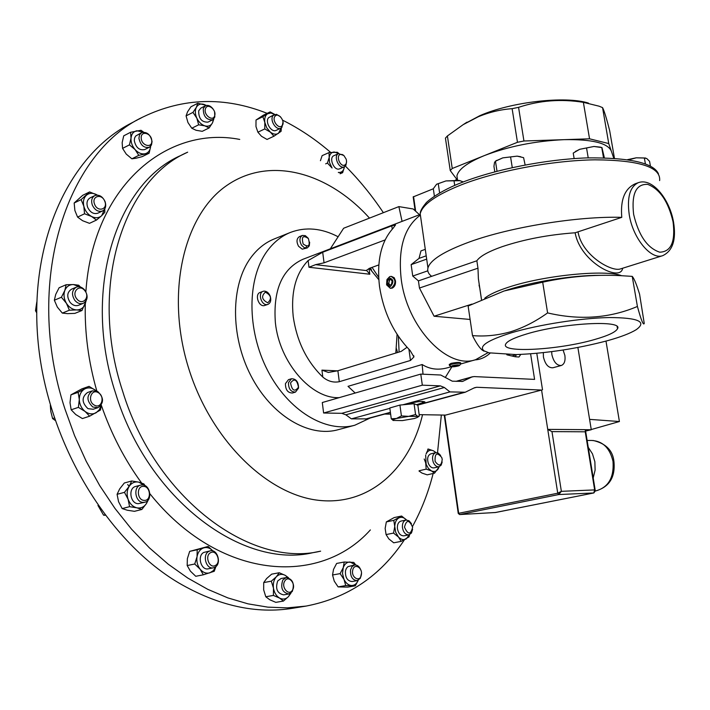 <?xml version="1.0" encoding="UTF-8"?>
<svg xmlns="http://www.w3.org/2000/svg" width="710" height="710" viewBox="0 0 710 710"><rect width="100%" height="100%" fill="white"/><g stroke="black" fill="none" stroke-linecap="round" stroke-linejoin="round"><path stroke-width="1.06" d="M594.447 339.566C608.124 335.67 615.818 332.04 617.531 328.686C623.522 319.677 562.276 323.006 526.545 334.011C514.049 337.774 507.073 341.173 505.644 344.208C500.665 353.278 558.885 349.959 594.447 339.566M390.482 288.278L392.328 288.082C394.716 286.751 395.772 284.355 395.497 280.885L394.219 277.743L391.565 276.438M389.692 276.643L387.003 279.491L386.622 284.87L390.26 288.251L391.627 288.003C396.162 283.281 395.985 279.403 391.095 276.385L389.692 276.643M388.956 277.876L386.906 280.051L386.613 284.16L388.148 286.361L390.438 286.556C394.103 281.959 393.615 279.065 388.956 277.876M456.921 175.894L457.559 180.171L456.921 175.894C458.358 169.344 467.473 162.59 484.255 155.632L517.466 142.293L523.944 140.997L589.548 138.814L583.371 102.338C561.051 98.752 539.449 100.421 518.566 107.343L512.123 108.665C500.488 109.535 489.199 112.233 478.283 116.751L463.16 124.658L447.406 135.947L445.427 138.122L450.238 170.551L452.243 168.492L484.255 155.632C508.431 146.358 535.047 141.033 564.095 139.657C591.891 139.187 607.627 142.985 611.31 151.044L613.742 158.179M463.834 124.215L479.818 115.686C510.952 101.929 565.275 95.681 588.439 103.092M488.933 352.817L484.016 350.846C478.407 346.285 487.566 340.259 511.475 332.777C538.659 324.656 580.957 318.044 609.286 317.548C638.388 317.672 647.342 321.736 636.142 329.733C630.205 333.363 620.709 337.002 607.653 340.649C577.141 348.699 546.664 353.349 516.197 354.592L488.933 352.817M484.034 351.166L482.436 350.261C479.552 347.962 476.233 343.081 472.496 335.599C484.832 336.682 497.461 335.431 510.384 331.836C523.101 327.878 535.5 321.568 547.596 312.915C579.671 320.414 609.606 318.266 637.411 306.463C641.121 320.059 643.393 325.721 644.245 323.449L639.586 294.197C636.542 284.311 634.083 278.373 632.228 276.376L637.411 306.463M425.281 249.343L420.959 250.896L419.024 258.387L411.143 264.635L412.75 276.057L418.43 280.867L476.854 260.783C479.951 256.248 488.373 251.553 502.139 246.689C524.273 239.305 548.608 234.673 575.135 232.782L621.783 217.349C620.274 199.652 624.818 188.434 635.432 183.695L638.405 182.639C629.912 186.668 626.859 197.389 629.255 214.802C632.947 238.427 651.079 260.18 662.741 255.653C672.76 250.852 676.364 239.696 673.55 222.186M578.091 232.223C582.067 255.369 611.39 272.001 620.318 268.966L662.741 255.653M472.496 335.599L468.121 306.028L504.118 290.976L542.697 282.181C568.435 276.563 594.27 274.38 620.212 275.631L632.228 276.376M476.854 260.783L477.972 268.185L478.389 278.764L481.486 299.664M431.653 276.323C428.423 273.936 427.189 271.149 427.952 267.981C430.224 259.958 444.114 251.26 469.638 241.897C510.401 227.04 578.313 216.009 621.783 217.349M449.297 364.576L451.01 363.378C456.29 362.348 459.521 362.189 460.71 362.899L460.817 363.6M459.681 365.286L460.843 363.777C459.636 362.952 456.406 363.147 451.152 364.363L449.634 365.561M452.279 365.73L450.939 366.52C452.261 367.008 454.719 366.821 458.323 365.969L459.583 365.41C459.148 364.647 456.716 364.754 452.279 365.73M270.261 296.327C271.362 300.33 270.59 303.019 267.945 304.395L267.102 304.581C261.307 305.557 257.544 292.981 263.126 291.322L264.031 291.118C266.64 291.118 268.682 292.733 270.137 295.972M263.126 291.322L260.162 292.422C254.579 294.082 258.333 306.631 264.129 305.655L267.945 304.395M267.759 302.806C261.857 299.762 261.049 296.221 265.327 292.174C271.202 295.218 272.01 298.759 267.759 302.806M396.482 348.734L397.547 352.515M298.537 388.095L295.493 392.089C290.816 392.026 288.473 388.902 288.464 382.708L291.473 378.741C296.168 378.785 298.519 381.9 298.537 388.095M291.473 378.741L288.455 379.681L285.447 383.631C285.447 389.817 287.781 392.941 292.467 393.003L295.493 392.089M298.475 387.225C294.703 392.177 292.058 390.757 290.532 382.974C294.313 378.048 296.966 379.468 298.475 387.225M370.602 267.892L371.552 270.519M309.658 242.163L309.294 245.811L307.27 247.923L304.297 247.692L301.519 245.163C299.167 240.672 299.442 237.433 302.353 235.454L305.273 235.631L308.025 238.045M302.353 235.454L299.434 236.616C296.523 238.595 296.248 241.826 298.59 246.308L302.256 249.157L307.27 247.923M303.188 244.045C301.244 236.696 302.984 234.868 308.406 238.569C310.359 245.891 308.619 247.719 303.188 244.045M370.256 417.986L354.805 425.228L337.995 429.745C308.974 437.821 271.389 415.687 250.843 375.59C230.173 335.608 230.688 284.79 250.825 257.677C257.384 248.811 265.238 242.545 274.388 238.88L290.248 232.498M354.805 425.228C325.846 433.286 288.198 410.824 267.51 370.265C246.689 329.822 247.027 278.515 267.058 251.242C273.581 242.323 281.4 236.039 290.532 232.383C305.806 226.685 321.674 228.141 338.12 236.767M372.067 267.368L378.652 277.308M398.372 336.283L399.1 352.036M551.67 351.636L551.874 354.618C553.667 362.038 556.809 365.659 561.308 365.49C564.335 364.248 565.533 360.92 564.894 355.488L563.092 350.012M543.327 352.63L543.425 356.97C545.2 364.363 548.342 367.966 552.859 367.78L561.308 365.49M442.179 461.997L441.15 465.156L439.011 466.727C436.606 467.02 434.671 465.485 433.215 462.121C431.849 457.231 432.674 454.072 435.7 452.669L438.301 453.122L440.635 455.483M435.7 452.669L430.792 453.85C427.766 455.252 426.941 458.403 428.299 463.284C429.754 466.63 431.68 468.156 434.094 467.872L439.011 466.727M441.744 457.497L442.223 459.343C441.416 466.079 439.046 466.763 435.106 461.393C434.733 453.202 436.952 451.906 441.744 457.497M346.56 161.694L345.912 165.323L343.986 166.957C338.581 168.998 333.132 155.588 338.572 153.626L343.871 155.499M338.572 153.626L333.948 155.659C328.508 157.62 333.948 170.995 339.353 168.945L344.288 166.85M340.418 154.407L342.291 154.514L343.835 155.463L346.187 159.2C346.977 162.315 346.4 164.312 344.474 165.19C339.957 166.868 335.688 155.499 340.418 154.407M92.327 205.066C90.933 200.628 91.75 197.478 94.794 195.614C99.063 194.345 102.489 196.315 105.044 201.507C106.447 205.953 105.612 209.113 102.524 210.976C98.291 212.201 94.883 210.231 92.327 205.066M94.794 195.614L90.135 197.877C87.09 199.75 86.265 202.891 87.65 207.302C90.206 212.459 93.605 214.42 97.847 213.186L102.524 210.976M94.599 204.223C91.2 196.031 101.921 193.111 104.796 201.374C108.204 209.485 97.545 212.547 94.599 204.223M214.944 567.21L213.39 567.796C206.122 569.713 201.968 554.67 208.846 551.377L210.293 550.836C217.553 548.857 221.804 563.802 214.944 567.21M210.293 550.836L203.788 552.442C196.901 555.735 201.045 570.725 208.314 568.808L213.39 567.796M215.432 565.417C209.477 569.189 204.32 555.806 210.542 552.717C216.488 549.052 221.582 562.293 215.432 565.417M292.263 591.51L288.81 593.986C282.296 592.53 280.29 587.871 282.811 579.999L286.192 577.576C292.715 578.97 294.748 583.611 292.263 591.51M286.192 577.576L281.089 578.517L277.708 580.94C275.178 588.785 277.175 593.427 283.698 594.865L288.81 593.986M292.431 590.179C288.695 596.551 280.698 586.851 284.843 580.949C288.624 574.639 296.514 584.294 292.431 590.179M74.896 300.454C71.311 294.668 71.772 290.239 76.263 287.177C79.307 286.139 82.129 287.097 84.739 290.044C88.315 295.848 87.836 300.277 83.292 303.321C80.292 304.315 77.496 303.365 74.896 300.454M76.263 287.177L71.524 289.192C67.033 292.254 66.571 296.665 70.148 302.433C72.739 305.327 75.535 306.276 78.535 305.273L83.292 303.321M76.902 298.99C71.053 292.227 79.396 283.512 84.792 290.639C90.578 297.321 82.378 306.108 76.902 298.99M283.015 122.058L281.923 127.347L280.832 128.164C275.933 130.897 269.117 119.36 273.306 115.393L276.456 114.328L280.477 116.768M274.353 114.621L268.708 117.612C264.51 121.579 271.318 133.072 276.217 130.338L280.832 128.164M275.152 116.112C278.613 111.967 285.81 121.987 282.056 125.697C278.639 129.894 271.353 119.821 275.152 116.112M214.589 111.949L214.828 117.043L212.636 119.804C206.344 120.052 203.229 116.289 203.291 108.497L205.43 105.781C208.021 104.787 210.542 105.808 212.991 108.861M205.43 105.781L200.832 108.124L198.685 110.84C198.614 118.605 201.729 122.36 208.021 122.111L212.636 119.804M205.43 108.852C207.125 102.444 216.781 109.642 214.677 115.703C213.035 122.129 203.3 114.967 205.43 108.852M361.461 573.36L360.352 578.268L357.21 580.647C352.417 580.141 350.199 576.547 350.554 569.881L352.036 566.598L354.583 565.027C357.441 564.814 359.571 566.598 360.964 570.396M354.583 565.027L347.962 566.615L346.4 568.319L345.477 570.804C345.113 577.452 347.323 581.028 352.116 581.534L357.21 580.647M361.31 574.985C360.041 582.617 350.988 577.7 352.719 570.272C354.041 562.639 363.014 567.609 361.31 574.985M92.815 407.025C86.505 400.919 86.354 395.532 92.362 390.846L97.696 391.476C103.988 397.618 104.104 403.014 98.033 407.646L92.815 407.025M92.362 390.846L87.516 392.523C81.508 397.192 81.65 402.57 87.951 408.649L93.17 409.262L98.033 407.646M94.35 405.126C87.046 401.381 91.2 388.281 98.255 392.657C105.471 396.384 101.441 409.421 94.35 405.126M138.92 138.317L139.533 134.829L141.618 132.61C146.997 131.599 150.476 134.563 152.073 141.512L151.461 145.026L149.331 147.254C143.979 148.239 140.509 145.266 138.92 138.317M141.618 132.61L135.645 136.054L134.572 138.104L134.296 140.678C135.876 147.609 139.346 150.573 144.698 149.579L149.331 147.254M141.228 138.13C140.544 130.187 151.576 132.939 151.771 140.695C152.508 148.603 141.45 145.967 141.228 138.13M143.305 502.396C135.22 502.627 132.814 486.696 140.678 485.108L142.355 484.921C150.449 484.797 152.765 500.683 144.858 502.227L143.305 502.396M140.678 485.108L135.716 486.439C127.853 488.027 130.232 503.905 138.326 503.674L144.858 502.227M144.281 500.381C136.968 500.497 136.178 485.738 143.518 486.377C150.768 486.315 151.594 500.923 144.281 500.381M412.599 529.341L411.436 533.041L408.924 534.843C405.49 534.878 403.315 532.385 402.401 527.352C402.224 523.332 403.431 520.9 406.022 520.057L409.013 520.75L411.489 523.723M406.022 520.057L401.017 521.078C398.425 521.93 397.218 524.353 397.387 528.364C398.292 533.379 400.467 535.864 403.901 535.828L408.924 534.843M412.643 527.29C410.691 534.941 407.975 534.887 404.487 527.157C406.466 519.525 409.182 519.569 412.643 527.29M404.336 539.911C380.453 576.014 347.705 598.068 306.063 606.083L287.31 607.866L267.91 607.156L248.038 603.855L227.91 597.918L207.746 589.318L187.786 578.064L168.27 564.228L149.464 547.907L131.607 529.243L114.967 508.431L99.773 485.702L86.238 461.34L74.577 435.638L64.929 408.942C23.377 282.793 66.101 152.756 143.056 116.955C183.18 97.669 224.555 96.462 267.164 113.343M282.615 120.194C299.514 128.625 315.506 139.346 330.603 152.357M345.371 166.069C359.34 180.083 371.996 195.614 383.364 212.68M134.953 121.215L131.412 123.07C70.947 153.759 29.376 238.365 37.816 338.732C46.114 438.993 105.612 539.405 178.37 582.697C218.041 605.799 256.283 614.301 293.097 608.204L306.063 606.083M420.089 214.491L302.868 259.31C282.145 268.85 272.986 289.991 275.382 322.739C279.456 362.561 311.468 399.118 339.273 397.627M308.131 260.543C295.759 273.43 290.789 292.094 293.212 316.527C296.762 341.155 306.631 361.328 322.802 377.063C327.896 381.288 333.389 382.832 339.291 381.705L410.469 360.458L413.921 356.944L410.114 350.483C393.739 333.673 383.542 312.338 379.504 286.458C376.593 260.81 381.137 241.391 393.136 228.221L395.532 224.928L391.796 225.833L322.695 252.236L308.131 260.543L308.974 267.262L315.586 264.652L324.053 262.833L322.695 252.236M488.125 352.595L475.567 359.713C447.486 369.741 406.928 327.274 401.185 278.906C397.919 248.509 404.194 227.333 420.009 215.396M479.046 285.127L479.809 288.233M378.794 279.66L369.466 268.309M395.816 353.048L397.076 334.321M451.285 366.706L447.717 367.727C438.256 370.371 429.736 369.298 422.157 364.523L348.015 386.329L355.186 393.029M36.645 312.675L35.5 310.758L36.787 302.034M36.645 310.27L35.5 310.758M55.078 420.347L52.593 418.572L50.792 411.401L50.33 405.33M54.288 418.012L52.593 418.572M105.115 515.291L103.58 515.167L97.953 505.44M104.787 514.856L103.58 515.167M441.345 415.03L437.52 452.767M433.153 473.481C428.325 492.491 421.447 510.153 412.51 526.438M406.519 519.995L406.475 519.942C403.954 517.35 401.398 516.694 398.798 517.963C396.278 519.516 394.938 522.365 394.751 526.492L395.701 532.278L398.47 537.026C401.026 539.618 403.599 540.248 406.191 538.917L409.413 534.71M393.562 533.086L386.08 534.577L388.84 538.908L393.722 542.813L401.212 541.366L398.47 537.026L393.562 533.086L394.751 526.492L393.793 520.359L401.62 516.028L406.475 519.942M401.212 541.366L408.987 536.902L409.608 534.639M386.08 534.577L385.148 528.444L386.338 521.903L393.793 520.359M386.338 521.903L394.174 517.581L401.62 516.028M144.157 485.276L138.894 482.17C134.891 481.371 131.652 482.773 129.167 486.368C126.912 490.202 126.549 494.497 128.093 499.245C129.894 503.878 132.805 506.727 136.808 507.81C140.837 508.537 144.059 507.1 146.482 503.47L147.857 500.372M131.714 480.99L124.33 482.995L119.662 488.924L117.079 494.32L124.472 492.349L129.167 486.368L131.714 480.99L138.894 482.17L143.899 483.918L145.035 485.658M148.39 499.698L146.482 503.47L141.858 509.46L136.808 507.81L129.575 506.683L128.093 499.245L124.472 492.349M117.079 494.32L118.57 501.721L122.164 508.573L127.259 510.215L134.43 511.324L141.858 509.46M122.164 508.573L129.575 506.683M143.234 132.149L136.808 130.755C133.462 131.554 131.527 133.986 131.022 138.051C130.773 142.231 132.14 146.082 135.122 149.624C138.255 152.952 141.538 154.336 144.973 153.777C148.301 152.925 150.192 150.476 150.662 146.446L150.68 146.216M150.662 146.446L149.135 153.2L138.787 155.357L135.122 149.624L129.451 144.867L131.022 138.051L130.605 132.273L141.006 130.276L143.571 132.131M138.787 155.357L131.882 158.809L136.089 158.206L142.222 156.635L149.135 153.2M131.882 158.809L126.247 154.097L122.564 148.381L129.451 144.867M122.564 148.381L122.164 142.603L123.726 135.832L130.605 132.273M96.178 390.82L95.69 390.411C91.998 387.651 88.324 387.172 84.668 388.973C81.162 391.095 79.369 394.6 79.298 399.49C79.529 404.425 81.455 408.401 85.067 411.436C88.821 414.178 92.504 414.613 96.125 412.75L99.329 409.732L101.113 405.348M89.087 386.346L81.89 388.858L70.929 394.858L78.136 392.346L89.087 386.346L96.187 390.828M141.565 482.951C124.587 459.645 111.159 433.703 101.273 405.117L100.492 410.016L89.637 416.184L85.067 411.436L78.384 407.362L79.298 399.49L78.136 392.346M70.929 394.858L70.015 402.668L71.16 409.794L75.757 414.533L82.395 418.563L89.637 416.184M71.16 409.794L78.384 407.362M344.004 579.413C345.93 583.256 348.459 585.288 351.61 585.51C354.556 585.457 356.757 583.726 358.195 580.336L355.302 585.821L345.708 585.59L344.004 579.413L340.117 573.627L343.258 567.609L342.504 573.467L344.004 579.413M355.603 564.982L350.092 562.009C346.968 562.036 344.696 563.9 343.258 567.609L344.208 562.018L353.766 562.4L355.808 565.009M340.117 573.627L332.537 574.993L334.25 581.144L338.111 586.895L345.708 585.59M332.537 574.993L333.522 569.393L336.647 563.438L344.208 562.018M338.111 586.895L347.714 587.117L355.302 585.821M206.335 105.462L204.018 104.388C200.602 103.465 198.054 104.432 196.359 107.316C194.886 110.405 195.028 113.999 196.803 118.1C198.773 122.111 201.48 124.703 204.915 125.874C208.332 126.744 210.861 125.741 212.503 122.848L213.453 119.262M213.861 118.854L212.503 122.848L209.148 127.924L204.915 125.874L198.667 124.791L196.803 118.1L192.951 112.393L196.359 107.316L197.788 103.261L206.53 105.426M198.667 124.791L191.789 128.235L196.058 130.267L202.261 131.323L209.148 127.924M191.789 128.235L187.964 122.564L186.082 115.899L192.951 112.393M186.082 115.899L187.546 111.834L190.946 106.784L197.788 103.261M281.346 127.862L281.089 131.323L273.927 136.222L270.35 132.113L264.777 128.927L264.812 122.333L262.877 116.706L270.128 111.905L274.788 114.443L270.918 112.996L267.501 113.822C265.203 115.517 264.306 118.357 264.812 122.333L266.738 127.8L270.35 132.113C273.377 134.385 276.101 134.785 278.506 133.302L281.249 127.924M264.777 128.927L257.899 132.193L261.502 136.293L267.04 139.444L273.927 136.222M257.899 132.193L255.973 126.575L256.017 120.026L262.877 116.706M256.017 120.026L263.277 115.233L270.128 111.905M79.68 286.849L73.458 284.541C69.367 284.541 66.474 286.538 64.796 290.541C63.385 294.721 63.927 298.981 66.421 303.303C69.154 307.457 72.589 309.666 76.733 309.924C80.816 309.853 83.665 307.82 85.289 303.827L85.937 301.12M86.185 300.703L81.978 310.492L74.887 313.376L67.619 313.651L62.32 313.101L57.332 307.093L54.35 300.223L55.726 294.401L59.099 287.763L66.136 284.728L73.458 284.541L78.704 285.216L80.487 287.044M81.978 310.492L76.733 309.924L69.394 310.199L66.421 303.303L61.406 297.241L64.796 290.541L66.136 284.728M62.32 313.101L69.394 310.199M54.35 300.223L61.406 297.241M287.949 577.612L285.305 575.393C282.03 573.671 279.048 574.115 276.376 576.742C273.865 579.626 272.889 583.416 273.457 588.102C274.264 592.743 276.296 596.063 279.545 598.06C282.864 599.746 285.837 599.258 288.473 596.586L290.479 593.338M271.309 581.179L263.712 582.573L263.667 589.85L265.788 596.755L273.412 595.424L273.457 588.102L271.309 581.179L276.376 576.742L279.243 572.739L285.305 575.393L288.526 577.771M273.412 595.424L279.545 598.06L283.45 601.059L288.473 596.586L291.1 592.868M263.712 582.573L266.614 578.552L271.655 574.159L279.243 572.739M265.788 596.755L269.738 599.746L275.826 602.355L283.45 601.059M212.947 550.978C210.178 548.031 207.116 546.993 203.779 547.871C200.238 549.114 197.992 552.043 197.052 556.649C196.377 561.353 197.398 565.542 200.122 569.189C203.016 572.597 206.273 573.813 209.885 572.819L213.408 570.565L215.813 566.607M197.202 549.771L189.676 551.377L187.36 558.672L187.183 565.55L194.726 564.006L197.052 556.649L197.202 549.771L208.145 546.443L212.964 550.987M194.726 564.006L200.122 569.189L203.317 574.798L214.234 571.284L215.946 566.491M189.676 551.377L208.145 546.443M187.183 565.55L190.395 571.142L195.747 576.289L203.317 574.798M97.323 195.108L96.533 194.646C92.646 192.694 89.256 192.907 86.371 195.277C83.691 197.921 82.839 201.569 83.824 206.211C85.093 210.834 87.658 214.26 91.528 216.461C95.451 218.369 98.832 218.121 101.663 215.707L104.512 209.317M104.76 208.953L104.832 212.299L101.663 215.707L96.462 220.073L89.487 223.339L82.564 220.695L77.585 217.091L74.887 210.524L74.168 202.998L82.688 195.33L89.62 191.931L97.359 195.108M96.462 220.073L91.528 216.461L84.543 213.781L83.824 206.211L81.109 199.616L89.62 191.931M77.585 217.091L84.543 213.781M74.168 202.998L81.109 199.616M338.324 172.432L339.469 172.495C342.158 172.202 343.8 170.382 344.394 167.036L344.43 166.779M338.697 153.573L334.197 151.993C331.49 152.242 329.822 154.043 329.2 157.398L329.538 162.59L332.058 168.004L327.416 163.078L329.2 157.398L328.996 152.606L337.383 152.26L338.856 153.52M344.394 167.036L342.646 172.681L338.501 172.565M340.108 173.764L342.646 172.681M325.659 163.85L327.416 163.078M320.432 160.726L322.118 155.65L328.996 152.606M425.663 455.146L426.16 464.358L428.387 468.387L431.431 470.907C434.165 472.088 436.419 471.422 438.176 468.902L439.179 466.683M435.86 452.634L433.508 450.85C430.784 449.634 428.529 450.273 426.745 452.758L426.071 454.027M419.015 471.023L421.988 473.082L427.198 474.839L434.538 473.162L431.431 470.907L426.186 469.132L425.68 462.813L424.207 459.006M426.275 453.424L428.308 449.048L433.508 450.85L436.064 452.598M434.538 473.162L439.304 466.647M419.14 470.766L426.186 469.132M427.722 449.19L428.308 449.048M419.166 414.649L445.569 415.101L541.579 390.056L547.747 429.426L551.972 431.618L561.361 491.329L557.74 493.21L547.747 429.426M413.176 196.918L433.322 188.78M455.483 180.047L456.912 179.479M584.978 429.692L591.279 429.745L589.593 419.37L619.413 421.527L591.253 429.541M577.887 347.474L589.593 419.37M593.888 492.926L595.291 490.832L594.652 489.909L561.361 491.329L558.788 494.542L459.716 514.546L495.447 512.522L593.711 492.971L558.788 494.542L557.74 493.21L458.678 513.294L459.627 514.564L495.58 512.496M548.28 429.381L584.578 429.648L585.475 430.233L585.244 431.804L551.972 431.618M585.244 431.804L594.652 489.909L593.773 492.962L495.234 512.531M585.608 431.059L591.279 429.745M605.985 341.102L619.413 421.527M541.579 390.056L476.694 387.269L474.493 387.74L465.272 392.222L449.936 391.902L444.371 387.509L440.342 385.867L422.326 385.175L420.773 374.099L440.724 375.022L452.305 381.19L462.636 381.403L471.804 377.019L474.014 376.575L534.586 379.389L530.601 353.82M536.787 353.296L542.52 389.808M418.43 280.867L419.45 288.038L434.085 316.234L470.109 319.456M451.897 366.786L445.445 377.25M422.157 364.523L423.027 374.197M337.525 370.851L321.932 370.132L328.375 372.448L337.88 370.744L401.177 351.406L407.034 347.296M369.031 268.478L369.812 274.238L366.502 270.306L369.644 268.247L378.794 264.928M385.122 239.927L324.053 262.833M419.503 214.713L413.184 208.971L398.869 206.61L402.073 221.378M330.319 248.811L343.64 228.247L398.869 206.61M399.934 405.073L401.416 415.936L396.473 418.483L391.263 418.776L389.808 407.975L399.934 405.073L414.063 403.706L416.504 404.709L424.962 401.984C423.4 401.052 419.122 401.327 412.137 402.818L406.031 404.487M416.504 404.709L417.862 405.259L419.353 415.998L417.622 416.388L415.563 414.542L408.649 416.362L401.416 415.936M402.818 404.798L449.936 391.902M390.42 412.519L366.928 418.882L351.388 418.864L389.852 408.339M390.642 414.161L384.722 414.063M351.388 418.864L345.85 414.809L341.812 413.318L323.609 413.007L422.326 385.175M323.609 413.007L322.296 402.526L420.773 374.099M474.875 359.908C480.501 359.588 485.684 357.254 490.424 352.914M414.063 403.706L415.563 414.542M391.263 418.776L393.269 420.533M402.384 420.595L393.083 420.426C392.541 419.93 393.677 419.282 396.473 418.483L408.649 416.362L417.622 416.388L417.542 417.347L414.409 418.51L402.384 420.595M507.508 354.024C510.091 356.296 512.824 356.473 515.7 354.556M516.392 354.583L515.309 356.775L506.904 354.822L506.532 353.962M520.75 354.423L518.974 357.006L515.309 356.775M305.673 248.109L306.569 246.379M452.909 366.573L458.483 365.561L454.533 365.41L452.128 366.138L452.909 366.573L452.82 365.925M455.935 365.286L456.086 366.289M412.75 276.057L427.802 270.821M419.024 258.387L426.213 255.822M411.143 264.635L426.683 259.123M547.596 312.915L542.697 282.181M434.085 316.234L471.981 304.102M419.45 288.038L477.972 268.185M622.634 268.238C620.682 282.633 580.354 262.478 575.135 232.782M583.371 102.338L599.089 106.189L602.559 107.627L608.745 143.553L611.31 151.044M614.434 158.224L609.704 130.826C606.588 118.499 604.21 110.769 602.559 107.627M457.426 180.162L450.238 170.551M608.745 143.553L589.548 138.814M452.243 168.492L447.406 135.947M512.123 108.665L517.466 142.293M523.944 140.997L518.566 107.343M628.882 159.812L636.266 157.806L627.667 159.626M645.408 163.966L644.36 158.028L636.266 157.806L645.567 158.01M644.36 158.028L646.774 158.534L649.579 161.365L650.449 166.273M520.741 156.741L517.111 156.138L502.813 157.86L517.111 156.138L523.59 157.655L525.143 164.995M495.926 160.877L502.813 157.86L495.323 161.285L494.506 162.581L493.947 166.335L494.799 171.847M497.018 171.261L495.465 161.241M512.265 167.613L510.579 156.928M460.302 180.695L445.942 180.935L436.472 184.307M434.405 196.244L433.313 188.727L436.614 184.227L445.942 180.935L459.086 180.393L463.293 181.92M454.711 185.434L453.992 180.571M439.623 192.969L438.265 183.677M574.141 158.578L573.227 153.076L579.662 149.313L575.278 151.603M588.217 157.851L586.549 147.964L579.662 149.313L593.951 146.473L601.938 147.582L604.37 157.771M600.625 147.165L593.951 146.473L586.549 147.964M603.5 157.744L601.734 147.431M387.252 283.21L388.956 285.553L391.405 284.559L392.142 281.213L390.438 278.87L387.988 279.873L387.252 283.21L388.769 283.379L389.541 280.042L387.988 279.873M389.541 280.042L390.89 279.491M390.047 285.109L388.769 283.379M659.634 180.58C660.983 167.081 639.399 160.167 594.9 159.821C552.123 160.442 496.707 170.95 461.109 184.919C435.931 195.064 422.29 204.693 420.205 213.799L421.057 219.789M633.613 214.269C638.609 235.383 647.307 248.03 659.705 252.183C671.083 251.864 675.538 241.746 673.062 221.831C668.314 201.578 659.865 189.091 647.706 184.378C636.071 183.828 631.376 193.786 633.613 214.269M599.755 275.338C573.21 275.205 532.784 281.621 507.428 289.928L505.236 290.621M484.744 298.244C488.995 294.677 496.885 291.011 508.396 287.248C543.549 275.436 605.346 269.241 621.623 275.702M613.946 461.553C615.455 477.333 609.242 487.166 595.308 491.045C608.266 487.663 614.168 477.777 613.005 461.385C609.872 448.028 602.728 441.052 591.572 440.448L587.134 440.457M588.244 447.327L592.486 453.885L594.865 461.731L595.113 470.064L593.205 477.99M187.662 152.18C123.229 179.799 88.28 287.23 122.555 390.926C155.188 498.393 250.612 568.24 320.627 551.155L313.367 552.575C243.299 569.651 148.044 500.213 115.588 393.278C81.49 290.106 116.538 183.065 181.006 155.401L186.89 152.552M370.371 529.926C319.438 586.922 219.088 580.159 149.89 493.743M143.074 485.001L141.956 483.483M422.539 414.711C409.741 468.928 369.147 506.31 318.08 500.257C267.208 494.426 211.571 440.653 189.091 369.688C164.951 294.295 183.366 215.494 226.463 185.701C269.534 155.481 328.322 172.281 369.493 218.121M127.685 484.495L129.113 486.457M96.835 391.059C88.439 361.683 84.588 332.608 85.289 303.836M85.883 291.774C92.868 186.073 166.983 125.217 239.74 139.426M413.566 196.572L415.652 211.207M444.691 415.093L458.678 513.294L458.243 513.419L459.627 514.564M369.812 274.238L308.974 267.262M322.802 377.063L321.932 370.132M366.52 270.599L315.586 264.652M410.469 360.458L408.916 349.293M339.291 381.705L337.88 370.744M392.257 229.152L391.796 225.833M461.811 381.545L463.426 381.101M417.276 405.019L463.887 392.381M365.517 419.06L390.393 412.315M422.255 401.407L422.486 403.076M473.907 388.024L476.694 387.269M345.85 414.809L444.371 387.509M341.812 413.318L440.342 385.867M456.255 381.359L471.804 377.019M617.123 326.644L617.531 328.686M390.953 288.331L390.26 288.251M386.613 284.16L386.622 284.87M386.906 280.051L387.003 279.491M427.952 267.981L420.205 213.799C420.089 211.482 421.838 208.128 425.459 203.726C426.781 201.249 441.043 190.298 461.997 182.426C495.305 169.344 545.795 159.342 586.886 157.895C629.566 157.522 653.413 162.812 658.436 173.764M467.011 122.147L463.16 124.658M484.016 350.846L482.436 350.261M481.522 299.647L478.389 278.764M449.261 364.372L449.394 365.242M450.939 366.52L449.403 365.393M411.853 402.889L411.986 403.91M593.036 440.457C605.843 443.422 612.81 450.424 613.928 461.473M142 117.514L138.423 119.395M460.666 363.999L475.567 359.713M137.358 119.946L136.009 120.656M413.167 196.865L415.146 210.755M444.238 415.084L458.243 513.419M585.528 430.553L595.255 490.61M413.921 356.944L413.744 355.71M417.586 405.153L465.272 392.222M456.015 381.341L472.576 376.735M417.897 417.081L418.989 416.264M673.524 222.035C669.663 199.306 652.428 177.518 638.405 182.639M496.645 160.389L495.323 161.285M576.085 151.044L575.304 151.585"/></g></svg>
